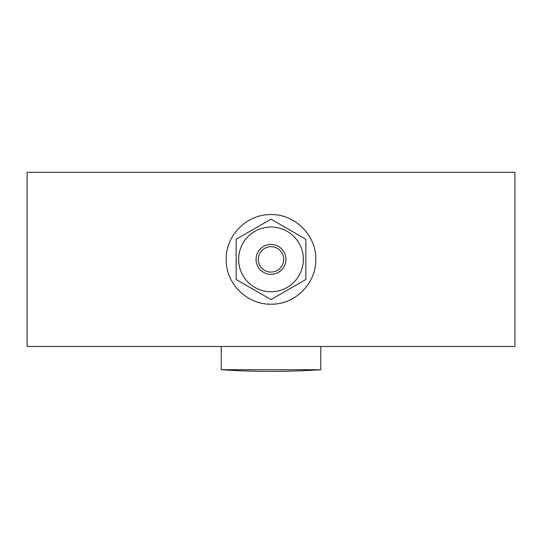 <?xml version="1.0" encoding="UTF-8"?>
<svg xmlns="http://www.w3.org/2000/svg" width="542" height="542" viewBox="0 0 542 542"><rect width="100%" height="100%" fill="white"/><g stroke="black" fill="none" stroke-linecap="round" stroke-linejoin="round"><path stroke-width="0.81" d="M283.69 259.388A12.69 12.69 0 0 0 264.652 248.392A12.69 12.69 0 0 0 264.652 270.377A12.69 12.69 0 0 0 283.69 259.388M303.357 259.388A32.357 32.357 0 0 0 254.821 231.366A32.357 32.357 0 0 0 254.821 287.409A32.357 32.357 0 0 0 303.357 259.388M271 219.151L236.156 239.273L236.156 279.503L271 299.618L305.844 279.503L305.844 239.273L271 219.151M514.9 172.281L27.1 172.281L27.1 346.494L514.9 346.494L514.9 172.281M271 304.184C247.037 304.76 225.621 283.351 226.204 259.388C225.621 235.424 247.037 214.009 271 214.591C294.963 214.009 316.379 235.424 315.796 259.388C316.379 283.351 294.963 304.76 271 304.184M221.224 346.494L221.224 369.719L320.776 369.719L320.776 346.494M285.932 259.388A14.932 14.932 0 0 1 263.534 272.321A14.932 14.932 0 0 1 263.534 246.454A14.932 14.932 0 0 1 285.932 259.388M221.224 369.719A746.632 746.632 0 0 0 320.776 369.719"/></g></svg>

